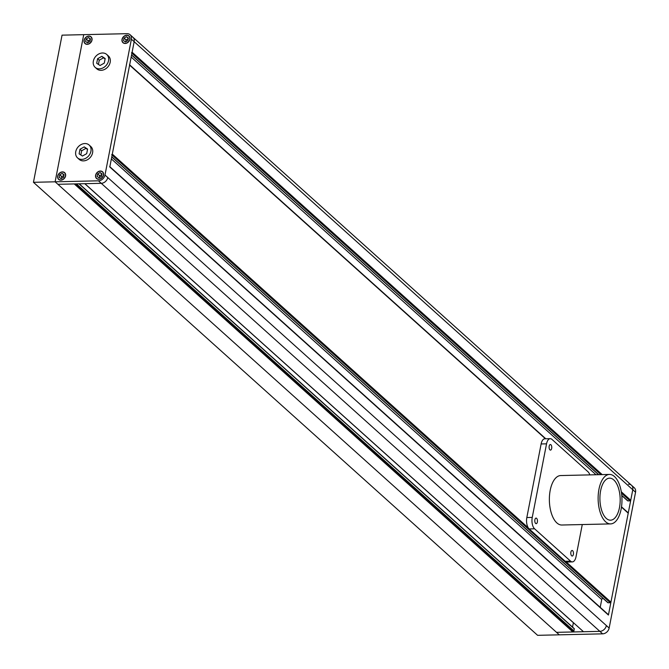 <?xml version="1.0" encoding="UTF-8"?>
<svg xmlns="http://www.w3.org/2000/svg" width="669" height="669" viewBox="0 0 669 669"><rect width="100%" height="100%" fill="white"/><g stroke="black" fill="none" stroke-linecap="round" stroke-linejoin="round"><path stroke-width="1" d="M131.458 52.809A0.619 0.493 -48.1 0 0 132.111 52.232L134.16 41.704A6.18 4.934 -48.1 0 0 132.872 37.23A6.18 4.934 131.9 0 1 134.16 41.704L109.8 166.999A0.619 0.493 -48.1 0 0 109.674 166.556M607.996 614.485A0.619 0.493 131.9 0 1 608.422 615.045L632.782 489.741A6.18 4.934 -48.1 0 0 631.494 485.268A6.18 4.934 131.9 0 1 632.782 489.741L630.733 500.27A0.619 0.493 131.9 0 1 630.081 500.847L627.915 500.897A0.619 0.493 131.9 0 1 627.472 500.504M98.468 180.822L55.126 181.809L556.516 632.339L599.859 631.352L583.493 631.728L84.871 183.682L101.236 183.314A6.18 4.934 -48.1 0 0 107.759 177.528A6.18 4.934 131.9 0 1 101.236 183.314L57.894 184.301L74.259 183.925L572.881 631.971L556.516 632.339L559.284 634.831L602.627 633.844L599.859 631.352A6.18 4.934 -48.1 0 0 606.382 625.565A6.18 4.934 131.9 0 1 599.859 631.352L98.468 180.822A6.18 4.934 -48.1 0 0 104.983 175.035L609.15 628.057A6.18 4.934 131.9 0 1 602.627 633.844M75.555 183.9L573.074 630.951L572.881 631.971M76.425 183.875L573.943 630.926L573.074 630.951M79.126 183.816L574.261 628.626L573.943 630.926M573.4 622.655L572.53 627.07M627.79 512.621A0.619 0.493 131.9 0 1 628.224 513.173L610.931 602.142A0.619 0.493 131.9 0 1 610.279 602.719L608.113 602.769A0.619 0.493 131.9 0 1 607.812 602.66L111.756 156.931L603.037 598.379A1.238 0.987 -48.1 0 0 601.732 599.533L600.21 607.335M111.656 154.673A0.619 0.493 -48.1 0 0 112.308 154.096L129.602 65.136A0.619 0.493 -48.1 0 0 129.477 64.684M627.614 500.788L622.831 496.507A1.238 0.987 -48.1 0 0 621.877 496.983M631.494 485.268L634.262 487.751A6.18 4.934 131.9 0 1 635.55 492.233L131.392 39.212A6.18 4.934 -48.1 0 0 130.104 34.738L631.494 485.268A6.18 4.934 -48.1 0 0 628.459 484.205M609.15 628.057L635.55 492.233M105.108 58.897L103.494 57.835L99.255 60.202L98.435 64.425M87.514 149.446L85.891 148.384L81.66 150.759L80.84 154.974M79.996 149.262L79.109 153.837L82.454 156.036L86.694 153.661L87.58 149.087L84.235 146.887L79.996 149.262L81.66 150.759M84.235 146.887L85.891 148.384M84.879 143.542A8.655 6.907 -48.1 0 0 76.634 149.12A8.655 6.907 -48.1 0 0 77.554 157.901A8.655 6.907 -48.1 0 0 81.802 159.389A8.655 6.907 -48.1 0 0 90.047 153.811A8.655 6.907 -48.1 0 0 89.128 145.022A8.655 6.907 -48.1 0 0 84.879 143.542M77.554 157.901L79.218 159.398A8.655 6.907 -48.1 0 0 83.466 160.878A8.655 6.907 -48.1 0 0 91.712 155.3A8.655 6.907 -48.1 0 0 90.792 146.519L89.128 145.022M101.83 56.338L97.599 58.713L96.704 63.287L100.057 65.487L104.289 63.112L105.184 58.538L101.83 56.338L103.494 57.835M97.599 58.713L99.255 60.202M102.482 52.993A8.655 6.907 -48.1 0 0 94.237 58.571A8.655 6.907 -48.1 0 0 95.157 67.352A8.655 6.907 -48.1 0 0 99.405 68.84A8.655 6.907 -48.1 0 0 107.65 63.254A8.655 6.907 -48.1 0 0 106.731 54.473A8.655 6.907 -48.1 0 0 102.482 52.993M95.157 67.352L96.821 68.848A8.655 6.907 -48.1 0 0 101.069 70.329A8.655 6.907 -48.1 0 0 109.315 64.751A8.655 6.907 -48.1 0 0 108.395 55.97L106.731 54.473M99.447 175.328A2.785 2.224 -48.1 0 0 99.288 175.537L99.865 175.696A2.785 2.224 -48.1 0 0 99.706 175.914L99.288 175.537M99.865 175.696L101.839 174.592M99.38 177.603L99.706 175.914M99.062 177.778L101.479 176.424L101.989 173.806L100.074 172.552L97.657 173.907L97.147 176.516L99.062 177.778M98.795 179.125A4.332 3.454 -48.1 0 0 102.926 176.332A4.332 3.454 -48.1 0 0 102.457 171.941A4.332 3.454 -48.1 0 0 100.342 171.205A4.332 3.454 -48.1 0 0 96.211 173.99A4.332 3.454 -48.1 0 0 96.679 178.38A4.332 3.454 -48.1 0 0 98.795 179.125M101.738 174.04L100.074 172.552M99.313 175.395L97.657 173.907M61.523 176.19A2.785 2.224 -48.1 0 0 61.364 176.407L61.933 176.566A2.785 2.224 -48.1 0 0 61.774 176.775L61.364 176.407M61.933 176.566L63.906 175.462M61.448 178.464L61.774 176.775M63.555 177.285L64.065 174.668L62.15 173.413L59.725 174.768L59.223 177.385L61.13 178.64L63.555 177.285M60.871 179.986A4.332 3.454 -48.1 0 0 64.993 177.201A4.332 3.454 -48.1 0 0 64.533 172.811A4.332 3.454 -48.1 0 0 62.409 172.067A4.332 3.454 -48.1 0 0 58.287 174.86A4.332 3.454 -48.1 0 0 58.747 179.25A4.332 3.454 -48.1 0 0 60.871 179.986M63.814 174.91L62.15 173.413M61.389 176.265L59.725 174.768M87.923 40.366A2.785 2.224 -48.1 0 0 87.764 40.575L88.333 40.734A2.785 2.224 -48.1 0 0 88.183 40.951L87.764 40.575M88.333 40.734L90.315 39.63M87.848 42.64L88.183 40.951M88.551 37.589L86.134 38.944L85.624 41.562L87.539 42.816L89.955 41.461L90.466 38.844L88.551 37.589L90.215 39.078M87.271 44.162A4.332 3.454 -48.1 0 0 91.394 41.369A4.332 3.454 -48.1 0 0 90.934 36.979A4.332 3.454 -48.1 0 0 88.81 36.243A4.332 3.454 -48.1 0 0 84.687 39.028A4.332 3.454 -48.1 0 0 85.147 43.418A4.332 3.454 -48.1 0 0 87.271 44.162M87.79 40.441L86.134 38.944M125.847 39.496A2.785 2.224 -48.1 0 0 125.688 39.714L126.265 39.872A2.785 2.224 -48.1 0 0 126.107 40.09L125.688 39.714M125.78 41.771L126.107 40.09M126.265 39.872L128.239 38.769M124.058 38.083L123.548 40.692L125.463 41.946L127.879 40.592L128.389 37.982L126.474 36.72L124.058 38.083L125.722 39.571M125.203 43.301A4.332 3.454 -48.1 0 0 129.326 40.508A4.332 3.454 -48.1 0 0 128.866 36.118A4.332 3.454 -48.1 0 0 126.742 35.373A4.332 3.454 -48.1 0 0 122.619 38.166A4.332 3.454 -48.1 0 0 123.079 42.557A4.332 3.454 -48.1 0 0 125.203 43.301M128.139 38.217L126.474 36.72M130.104 34.738A6.18 4.934 -48.1 0 0 127.068 33.676L83.725 34.663L55.126 181.809L83.725 34.663L62.05 35.156L33.45 182.303L55.126 181.809L559.284 634.831L537.608 635.324L33.45 182.303M125.17 43.468A4.516 3.604 -48.1 0 0 129.468 40.558A4.516 3.604 -48.1 0 0 128.983 35.975A4.516 3.604 -48.1 0 0 126.776 35.206A4.516 3.604 -48.1 0 0 122.469 38.116A4.516 3.604 -48.1 0 0 122.954 42.691A4.516 3.604 -48.1 0 0 125.17 43.468M98.761 179.292A4.516 3.604 -48.1 0 0 103.068 176.382A4.516 3.604 -48.1 0 0 102.583 171.808A4.516 3.604 -48.1 0 0 100.375 171.03A4.516 3.604 -48.1 0 0 96.068 173.94A4.516 3.604 -48.1 0 0 96.553 178.523A4.516 3.604 -48.1 0 0 98.761 179.292M60.837 180.162A4.516 3.604 -48.1 0 0 65.136 177.252A4.516 3.604 -48.1 0 0 64.659 172.669A4.516 3.604 -48.1 0 0 62.443 171.9A4.516 3.604 -48.1 0 0 58.144 174.81A4.516 3.604 -48.1 0 0 58.621 179.384A4.516 3.604 -48.1 0 0 60.837 180.162M87.238 44.33A4.516 3.604 -48.1 0 0 91.544 41.419A4.516 3.604 -48.1 0 0 91.059 36.845A4.516 3.604 -48.1 0 0 88.843 36.067A4.516 3.604 -48.1 0 0 84.545 38.978A4.516 3.604 -48.1 0 0 85.022 43.56A4.516 3.604 -48.1 0 0 87.238 44.33M131.392 39.212L104.983 175.035M606.306 518.416A21.023 10.127 88.7 0 0 610.529 520.189A21.023 10.127 88.7 0 0 620.046 503.381A21.023 10.127 88.7 0 0 613.791 479.932A21.023 10.127 88.7 0 0 609.568 478.151A21.023 10.127 88.7 0 0 600.051 494.96A21.023 10.127 88.7 0 0 606.306 518.416M614.451 476.529A24.736 11.908 88.7 0 0 609.484 474.438A24.736 11.908 88.7 0 0 598.287 494.215A24.736 11.908 88.7 0 0 605.646 521.812A24.736 11.908 88.7 0 0 610.613 523.902A24.736 11.908 88.7 0 0 621.81 504.125A24.736 11.908 88.7 0 0 614.451 476.529M609.484 474.438L560.722 475.55A24.736 11.908 88.7 0 0 549.525 495.328A24.736 11.908 88.7 0 0 556.884 522.924A24.736 11.908 88.7 0 0 561.851 525.014L610.613 523.902M550.922 444.768A2.785 1.338 88.7 0 0 550.37 444.534A2.785 1.338 88.7 0 0 549.107 446.758A2.785 1.338 88.7 0 0 549.935 449.861A2.785 1.338 88.7 0 0 550.495 450.095A2.785 1.338 88.7 0 0 551.749 447.87A2.785 1.338 88.7 0 0 550.922 444.768M536.622 518.341A2.785 1.338 88.7 0 0 536.061 518.107A2.785 1.338 88.7 0 0 534.807 520.331A2.785 1.338 88.7 0 0 535.635 523.434A2.785 1.338 88.7 0 0 536.195 523.668A2.785 1.338 88.7 0 0 537.45 521.444A2.785 1.338 88.7 0 0 536.622 518.341M572.631 550.704A2.785 1.338 88.7 0 0 572.079 550.47A2.785 1.338 88.7 0 0 570.816 552.694A2.785 1.338 88.7 0 0 571.644 555.797A2.785 1.338 88.7 0 0 572.204 556.031A2.785 1.338 88.7 0 0 573.458 553.807A2.785 1.338 88.7 0 0 572.631 550.704M589.832 474.89A8.655 4.173 88.7 0 0 587.984 471.754L551.967 439.391A8.655 4.173 88.7 0 0 550.236 438.663A8.655 4.173 88.7 0 0 546.548 443.831L532.248 517.405A8.655 4.173 88.7 0 0 534.59 528.811L570.598 561.174A8.655 4.173 88.7 0 0 572.338 561.901A8.655 4.173 88.7 0 0 576.017 556.733L582.273 524.546M550.236 438.663L544.817 438.789A8.655 4.173 88.7 0 0 541.129 443.957L526.829 517.53A8.655 4.173 88.7 0 0 529.171 528.936L565.18 561.291A8.655 4.173 88.7 0 0 566.919 562.027L572.338 561.901M131.918 53.219L600.913 474.639M621.493 493.128L630.081 500.847M132.111 52.232L602.175 474.605M621.292 491.782L630.733 500.27M79.017 183.816L574.337 628.893M84.787 183.691L573.383 622.714M109.8 166.999L608.422 615.045M111.372 158.921L601.732 599.533M111.79 156.789L608.113 602.769M112.116 155.091L610.279 602.719M112.308 154.096L528.293 527.883M566.15 561.893L610.931 602.142M129.602 65.136L545.427 438.772M621.468 507.102L628.224 513.173M131.174 57.049L596.029 474.747M131.559 55.067L598.554 474.689L131.559 55.059M131.592 54.917L598.747 474.689M621.752 495.361L627.915 500.897M570.598 561.174L565.18 561.291M534.59 528.811L529.171 528.936M532.248 517.405L526.829 517.53M546.548 443.831L541.129 443.957M79.235 183.816L574.261 628.626M109.858 166.723L608.297 614.594M129.661 64.851L545.787 438.764M621.509 506.809L628.099 512.722M97.431 179.066L96.679 178.38M59.508 179.928L58.747 179.25M85.908 44.104L85.147 43.418M123.84 43.242L123.079 42.557M129.627 36.803L128.866 36.118M91.695 37.665L90.934 36.979M65.294 173.488L64.533 172.811M103.218 172.627L102.457 171.941"/></g></svg>
